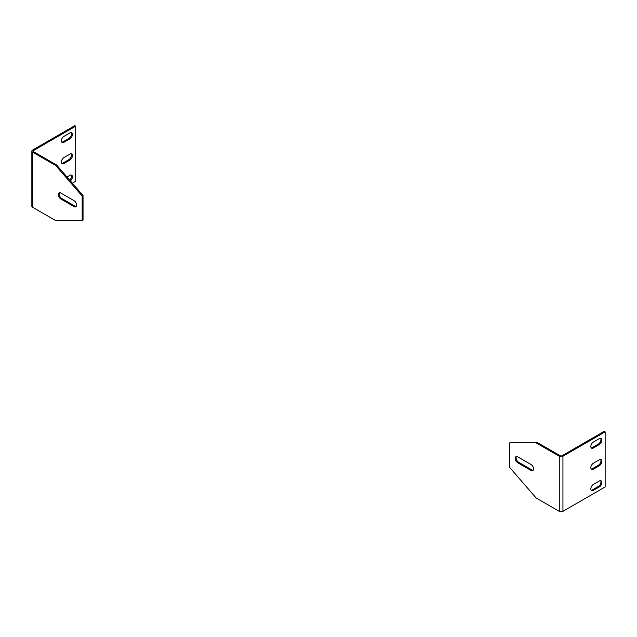 <?xml version="1.0" encoding="UTF-8"?>
<svg xmlns="http://www.w3.org/2000/svg" width="637" height="637" viewBox="0 0 637 637"><rect width="100%" height="100%" fill="white"/><g stroke="black" fill="none" stroke-linecap="round" stroke-linejoin="round"><path stroke-width="0.96" d="M533.575 468.943A3.631 2.094 -120 0 0 531.003 464.492L517.793 456.864A3.631 2.094 -120 0 0 515.97 456.681A3.631 2.094 -120 0 0 515.413 459.596A3.631 2.094 -120 0 0 517.793 462.796L531.003 470.424A3.631 2.094 -120 0 0 532.819 470.608A3.631 2.094 -120 0 0 533.575 468.943M605.15 431.854L562.941 456.227A2.596 1.497 180 0 1 559.27 456.227L536.139 442.874L537.023 442.365L560.146 455.718A1.354 0.78 180 0 0 562.057 455.718L604.266 431.345L605.15 431.854L605.15 486.955L562.941 511.328A2.596 1.497 180 0 1 559.27 511.328L536.139 497.975L509.711 467.462L509.711 442.874L536.139 442.874M516.464 456.522A3.631 2.094 -120 0 0 516.432 459.492A3.631 2.094 -120 0 0 518.669 462.287L531.887 469.915A3.631 2.094 -120 0 0 533.209 470.257M509.711 442.874L510.595 442.365L537.023 442.365M599.274 481.023A3.631 2.094 -60 0 1 601.097 480.839A3.631 2.094 -60 0 1 601.654 483.754A3.631 2.094 -60 0 1 599.274 486.955L593.405 490.347A3.631 2.094 -60 0 1 591.59 490.53A3.631 2.094 -60 0 1 591.032 487.616A3.631 2.094 -60 0 1 593.405 484.415L599.274 481.023M599.274 438.638A3.631 2.094 -60 0 1 601.097 438.455A3.631 2.094 -60 0 1 601.654 441.369A3.631 2.094 -60 0 1 599.274 444.57L593.405 447.962A3.631 2.094 -60 0 1 591.59 448.145A3.631 2.094 -60 0 1 591.032 445.231A3.631 2.094 -60 0 1 593.405 442.03L599.274 438.638M599.274 459.826A3.631 2.094 -60 0 1 601.097 459.651A3.631 2.094 -60 0 1 601.654 462.558A3.631 2.094 -60 0 1 599.274 465.766L593.405 469.151A3.631 2.094 -60 0 1 591.59 469.334A3.631 2.094 -60 0 1 591.032 466.419A3.631 2.094 -60 0 1 593.405 463.218L599.274 459.826M600.595 480.68A3.631 2.094 -60 0 1 600.635 483.65A3.631 2.094 -60 0 1 598.398 486.445L592.521 489.837A3.631 2.094 -60 0 1 591.2 490.179M600.595 438.296A3.631 2.094 -60 0 1 600.635 441.266A3.631 2.094 -60 0 1 598.398 444.061L592.521 447.453A3.631 2.094 -60 0 1 591.2 447.795M600.595 459.492A3.631 2.094 -60 0 1 600.635 462.462A3.631 2.094 -60 0 1 598.398 465.257L592.521 468.649A3.631 2.094 -60 0 1 591.2 468.983M58.301 194.548A3.631 2.094 -120 0 0 60.873 198.999L74.091 206.627A3.631 2.094 -120 0 0 75.907 206.81A3.631 2.094 -120 0 0 76.464 203.896A3.631 2.094 -120 0 0 74.091 200.695L60.873 193.067A3.631 2.094 -120 0 0 59.058 192.884A3.631 2.094 -120 0 0 58.301 194.548M59.552 192.724A3.631 2.094 -120 0 0 59.185 194.038A3.631 2.094 -120 0 0 61.757 198.489L74.967 206.117A3.631 2.094 -120 0 0 76.289 206.46M72.379 183.201L75.699 181.282L75.699 126.182L74.824 125.672L32.606 150.045A2.596 1.497 0 0 0 31.85 151.104L31.85 206.205A2.596 1.497 0 0 0 32.606 207.264L55.738 220.617L82.165 220.617L82.165 196.029L83.041 195.519L56.613 165.007L55.738 165.516L82.165 196.029M31.85 151.104A2.596 1.497 0 0 0 32.606 152.163L55.738 165.516M75.699 126.182L33.49 150.555A1.354 0.78 0 0 0 33.092 151.104A1.354 0.78 0 0 0 33.49 151.654L56.613 165.007M82.165 220.617L83.041 220.107L83.041 195.519M61.757 142.123A3.631 2.094 120 0 0 63.079 141.78L68.947 138.388A3.631 2.094 120 0 0 71.185 135.593A3.631 2.094 120 0 0 71.153 132.623M69.744 180.167A3.631 2.094 120 0 0 71.153 175.008M61.757 163.311A3.631 2.094 120 0 0 63.079 162.968L68.947 159.584A3.631 2.094 120 0 0 71.185 156.782A3.631 2.094 120 0 0 71.153 153.82M69.831 132.966L63.955 136.358A3.631 2.094 120 0 0 61.582 139.559A3.631 2.094 120 0 0 62.139 142.465A3.631 2.094 120 0 0 63.955 142.29L69.831 138.898A3.631 2.094 120 0 0 72.204 135.697A3.631 2.094 120 0 0 71.647 132.783A3.631 2.094 120 0 0 69.831 132.966M70.381 180.9A3.631 2.094 120 0 0 72.299 177.723A3.631 2.094 120 0 0 71.647 175.167A3.631 2.094 120 0 0 69.831 175.35L66.989 176.99M69.831 154.154L63.955 157.546A3.631 2.094 120 0 0 61.582 160.747A3.631 2.094 120 0 0 62.139 163.661A3.631 2.094 120 0 0 63.955 163.478L69.831 160.086A3.631 2.094 120 0 0 72.204 156.885A3.631 2.094 120 0 0 71.647 153.979A3.631 2.094 120 0 0 69.831 154.154M559.27 456.227L559.27 511.328M562.941 456.227L562.941 511.328M599.274 465.766L598.398 465.257M593.405 469.151L592.521 468.649M599.274 444.57L598.398 444.061M593.405 447.962L592.521 447.453M599.274 486.955L598.398 486.445M593.405 490.347L592.521 489.837M531.887 469.915L531.003 470.424M518.669 462.287L517.793 462.796M61.757 198.489L60.873 198.999M32.606 207.264L32.606 152.163M33.49 151.654L33.49 150.555M68.947 159.584L69.831 160.086M63.079 162.968L63.955 163.478M68.947 138.388L69.831 138.898M63.079 141.78L63.955 142.29M74.967 206.117L74.091 206.627"/></g></svg>
